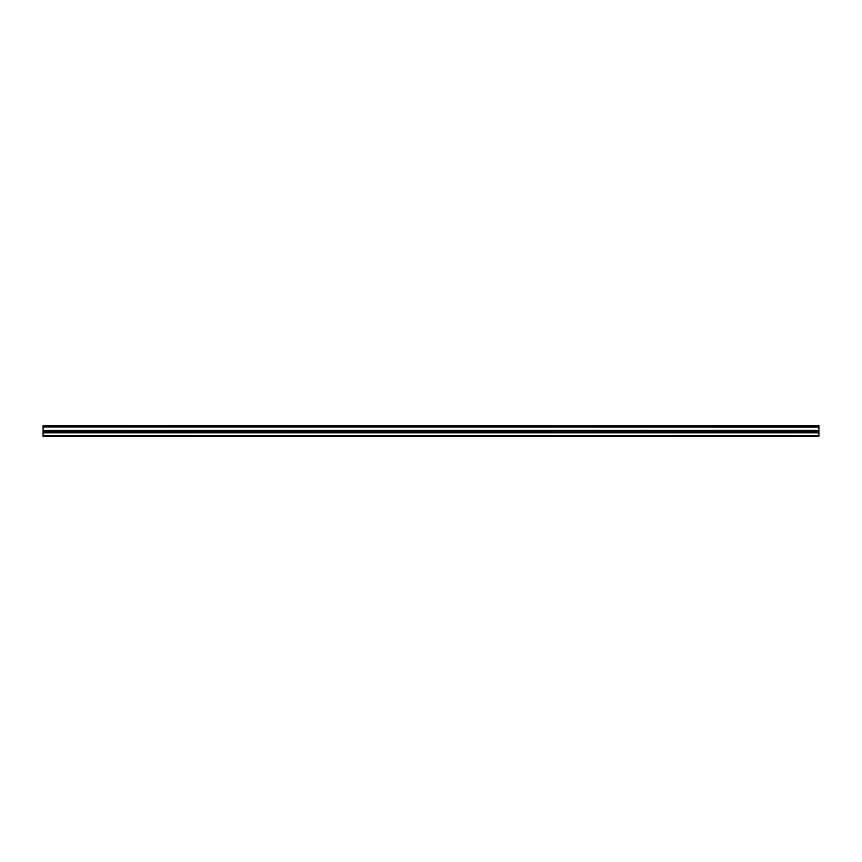 <?xml version="1.0" encoding="UTF-8"?>
<svg xmlns="http://www.w3.org/2000/svg" width="862" height="862" viewBox="0 0 862 862"><rect width="100%" height="100%" fill="white"/><g stroke="black" fill="none" stroke-linecap="round" stroke-linejoin="round"><path stroke-width="1.29" d="M43.1 426.97L43.1 425.656L818.9 425.656L818.9 426.97L43.1 426.97L818.9 427.121L818.9 430.267L43.1 430.418L818.9 430.267M43.1 427.121L43.1 430.267M43.1 430.418L43.1 436.344L818.9 436.344L818.9 430.418M43.1 435.773L818.9 435.773M43.1 432.853L818.9 432.853M818.9 426L43.1 426M43.1 431.733L818.9 431.733"/></g></svg>
